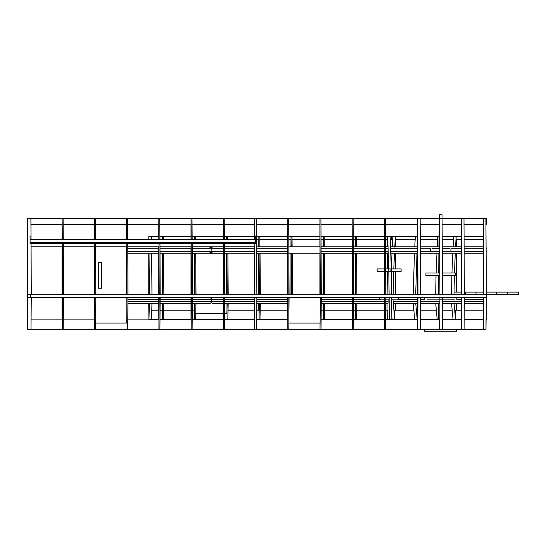 <?xml version="1.0" encoding="UTF-8"?>
<svg xmlns="http://www.w3.org/2000/svg" width="546" height="546" viewBox="0 0 546 546"><rect width="100%" height="100%" fill="white"/><g stroke="black" fill="none" stroke-linecap="round" stroke-linejoin="round"><path stroke-width="0.82" d="M355.31 303.74L355.316 310.189M353.439 319.594L355.542 319.594L355.542 310.189L353.521 310.189M356.886 303.74L356.504 319.594L355.542 319.594L355.917 303.74M355.944 294.71L355.603 253.255M355.521 246.806L355.385 236.479L356.354 236.479L356.49 246.806M353.289 239.701L355.385 239.701L355.385 236.479L353.269 236.479M355.323 239.701L355.316 246.806M355.316 253.255L355.31 294.71M356.572 253.255L356.907 294.71M353.439 319.663L373.368 319.663M321.041 236.479L352.122 236.479M324.222 239.701L352.122 239.701M356.395 239.701L384.343 239.701M385.517 239.701L387.564 239.701L387.564 236.479L390.137 236.479L391.305 268.919L385.688 268.919M356.354 236.479L384.343 236.479M385.49 236.479L387.564 236.479L388.07 247.461L387.933 246.806L385.565 246.806M321.219 319.663L352.129 319.663M324.638 310.189L352.109 310.189M356.811 310.189L384.336 310.189M385.742 310.189L387.715 310.189L387.715 319.594M321.219 319.594L352.129 319.594M356.504 319.594L384.357 319.594M442.069 224.413L461.404 224.413L461.404 218.427L223.266 218.427L223.259 224.413L192.001 224.413M224.645 294.71L224.42 243.584L255.678 243.584L255.624 236.002L255.644 239.558L31.04 239.558L30.883 218.427L27.3 218.414L27.45 329.34L30.992 329.34L31.293 297.29L30.33 297.29L30.323 294.71L461.814 294.71L461.404 218.427L463.984 218.427L464.393 294.71L483.729 294.71L483.319 218.427L463.984 218.427M461.37 224.399L461.356 294.71M442.41 329.34L464.093 329.34L464.393 297.29L442.478 297.29L442.41 329.34L439.83 329.34L439.905 301.808L420.563 301.808M442.178 319.86L461.513 319.86L461.513 329.34L461.814 297.29M461.356 297.29L461.377 319.86M461.814 294.71L464.393 294.71M464.093 329.34L483.428 329.34L483.428 319.86L464.093 319.86M385.353 224.413L417.574 224.413L417.581 218.427L417.99 294.71M417.54 224.399L417.526 294.71M417.642 286.636L417.642 284.705L417.827 286.636M321.014 319.86L352.272 319.86L352.272 329.34L420.27 329.34L420.57 297.29L31.293 297.29M385.469 319.86L417.69 319.86L417.69 329.34L417.99 297.29M417.526 297.29L417.547 319.86M420.57 294.71L420.154 218.427M439.605 329.34L439.605 319.86L420.27 319.86M420.27 329.34L439.83 329.34M95.489 239.558L95.332 218.427L62.142 218.427L62.135 224.413L30.876 224.413M95.468 236.002L94.499 236.002L94.362 218.427L94.362 224.413L63.104 224.413M94.526 239.558L94.499 236.002M94.328 224.399L94.328 239.558M224.392 239.558L224.365 236.002L223.396 236.002L223.266 218.427L126.59 218.427L126.59 224.413L95.332 224.413M127.716 239.558L127.689 236.002L126.727 236.002L126.59 218.427L95.332 218.427M463.977 224.413L483.312 224.413L483.319 218.427L485.892 218.427L486.158 255.398L486.309 297.29L464.393 297.29M483.278 224.399L483.265 294.71M507.364 292.13L518.7 292.13L518.7 294.71L507.364 294.71L507.364 292.13L486.343 292.13L486.008 329.34L483.428 329.34L483.729 297.29M483.265 297.29L483.285 319.86M483.729 294.71L496.662 294.71L496.662 292.13M486.008 329.34L486.008 319.86M31.02 236.002L30.05 236.002L30.105 243.584L126.774 243.584L126.774 246.806L95.516 246.806M31.04 239.558L30.071 239.558M63.268 239.558L63.24 236.002L62.278 236.002L62.142 218.427L30.883 218.427M127.805 253.255L158.77 253.255M160.033 253.255L190.998 253.255M192.253 253.255L208.183 253.255C209.992 253.132 210.988 252.491 211.179 251.324L211.179 248.744C211.343 247.577 212.176 246.929 213.684 246.806M208.183 246.806C209.992 246.929 210.988 247.577 211.179 248.744L223.218 248.744M223.218 251.324L211.179 251.324C211.343 252.491 212.176 253.132 213.684 253.255L195.686 253.255L196.028 294.71M94.779 294.71L94.554 243.584L94.554 246.806L63.295 246.806M94.321 246.806L94.315 294.71M95.741 294.71L95.516 243.584M94.315 297.29L94.335 319.86M30.992 329.34L94.478 329.34L94.478 319.86L63.22 319.86M95.741 297.29L95.441 329.34L94.478 329.34L94.779 297.29M126.699 323.089L127 297.29M95.441 329.34L158.927 329.34L158.927 319.86L127.668 319.86M208.415 297.29C210.217 297.413 211.206 298.061 211.398 299.228C211.555 298.061 212.387 297.413 213.889 297.29M223.212 303.74L213.889 303.74C212.387 303.617 211.555 302.975 211.398 301.808L211.398 299.228L223.212 299.228M127.962 303.74L158.763 303.74M160.19 303.74L190.991 303.74M192.41 303.74L208.415 303.74C210.217 303.617 211.206 302.975 211.398 301.808L192.417 301.808M384.343 271.492L377.129 271.492L377.129 268.919L384.343 268.919M391.7 294.71L391.359 271.492L385.701 271.492M391.318 268.919L391.318 271.492L401.112 271.492L401.112 268.919L391.318 268.919L391.994 253.255M390.069 271.492L390.069 268.919M391.721 297.29L391.83 319.594L389.257 319.594L389.148 297.29M213.684 253.255L223.218 253.255L213.684 253.255M226.61 294.71L226.61 253.255L224.481 253.255L254.477 253.255M256.702 253.255L287.667 253.255M287.667 246.806L256.661 246.806M254.484 224.399L254.484 239.558M255.624 236.002L254.654 236.002L254.525 218.427L254.518 224.413L224.229 224.413M254.682 239.558L254.654 236.002M255.446 242.294L255.446 243.584M255.644 239.558L255.548 242.294L29.975 242.294M435.647 294.71L436.029 275.58M436.111 273L436.95 253.255M437.264 246.806L437.783 236.479L439.08 236.479M438.145 294.71L438.527 275.58M438.609 273L438.745 269.021M438.622 311.589L438.24 303.74M438.643 319.594L437.203 319.594L435.749 303.74M420.468 319.663L438.643 319.663M417.547 319.594L417.526 310.189M420.55 310.189L436.022 310.189M437.203 319.594L420.468 319.594M405.61 319.663L417.547 319.663M437.612 239.701L420.318 239.701M420.297 236.479L437.783 236.479M413.172 294.71L414.475 253.255M414.783 246.806L415.308 236.479L417.806 236.479M415.67 294.71L416.973 253.255M417.28 246.806L417.533 241.646M413.267 303.74L414.721 319.594L417.219 319.594L415.765 303.74M393.27 302.969L394.744 319.594L394.744 310.189L413.547 310.189M414.721 319.594L391.83 319.594M415.308 239.701L395.324 239.701L395.324 236.479L415.308 236.479M63.22 329.34L63.52 297.29M62.551 294.71L62.326 243.584L62.326 246.806L31.067 246.806M62.094 246.806L62.094 294.71M62.087 297.29L62.108 319.86M62.551 297.29L62.251 329.34L62.251 319.86L30.992 319.86M63.52 294.71L63.295 243.584M436.67 248.71L438.929 248.71M439.905 294.71L439.714 248.71L439.714 251.29L432.2 251.29M420.154 224.413L439.489 224.413L439.489 218.427L439.714 248.71L432.2 248.71M442.478 294.71L442.287 248.71L449.44 248.71M449.44 251.29L442.287 251.29M486.117 248.744L486.131 251.324M439.455 218.414L439.455 214.721L442.035 214.721L442.035 218.414M442.287 248.71L442.069 218.427M438.882 253.255L438.725 273L425.982 273L439.844 273L439.844 275.58L425.982 275.58L439.844 275.58M420.406 253.255L439.537 253.255L439.701 251.324L420.393 251.324M151.931 303.74L151.549 319.594L158.784 319.594M149.386 294.71L149.044 253.255M148.921 243.584L148.901 242.294M148.867 239.558L148.826 236.479L151.399 236.479L151.44 239.558M151.481 242.294L151.495 243.584M151.617 253.255L151.959 294.71M148.758 242.294L148.758 243.584M148.751 253.255L148.751 294.71M148.751 303.74L148.915 319.663L158.784 319.663M151.549 319.594L148.976 319.594L149.358 303.74M162.326 239.701L162.326 236.479L163.295 236.479L163.336 239.558M151.399 236.479L158.777 236.479M159.917 236.479L162.326 236.479L162.374 239.558M160.094 319.663L191.004 319.663M151.856 310.189L158.763 310.189M160.169 310.189L162.483 310.189L162.483 319.594L162.858 303.74M160.094 319.594L191.004 319.594M31.293 294.71L31.067 243.584M162.251 303.74L162.258 310.189M162.885 294.71L162.544 253.255M162.421 243.584L162.408 242.294M162.264 242.294L162.264 243.584M162.258 253.255L162.258 294.71M163.827 303.74L163.445 319.594M163.37 242.294L163.391 243.584M163.513 253.255L163.855 294.71M194.506 239.701L194.506 236.479L195.468 236.479L195.516 239.558M163.295 236.479L191.004 236.479M192.144 236.479L194.506 236.479L194.547 239.558M192.315 319.663L223.232 319.663M163.752 310.189L190.991 310.189M192.397 310.189L194.656 310.189L194.656 319.594L195.038 303.74M192.315 319.594L223.232 319.594M442.321 253.255L461.363 253.255M464.23 253.255L483.271 253.255M486.138 252.15L486.343 251.324M483.271 246.806L464.189 246.806M461.363 246.806L442.28 246.806M486.343 248.744L486.111 247.87M287.674 224.399L287.667 294.71M288.124 294.71L287.715 218.427L287.708 224.413L256.449 224.413M287.776 284.705L287.96 286.636L287.96 284.705M192.117 319.86L223.375 319.86L223.375 329.34L288.793 329.34L289.093 297.29M289.093 294.71L288.677 218.427M256.565 319.86L287.824 319.86L287.824 329.34L288.124 297.29M287.66 297.29L287.681 319.86M159.227 297.29L158.927 329.34L159.896 329.34L160.19 297.29M159.227 294.71L159.002 243.584L191.23 243.584L191.23 246.806L159.971 246.806M127.744 246.806L159.002 246.806L159.002 243.584L126.774 243.584L127 294.71M158.77 246.806L158.763 294.71M158.879 284.705L159.063 286.636L159.063 284.705M158.763 297.29L158.784 319.86M160.19 294.71L159.971 243.584M388.732 268.919L388.07 247.461M389.127 294.71L388.786 271.492M387.489 253.255L387.448 268.919M387.407 271.492L387.1 294.71M387.053 303.74L387.059 310.189M387.496 239.701L387.496 246.806M385.606 253.255L387.933 253.255L388.117 251.324L385.592 251.324M385.578 248.744L388.117 248.744L388.117 251.324M385.763 303.74L387.94 303.74L388.131 301.808L385.763 301.808M388.131 299.87L388.131 301.808M389.127 297.29L389.127 299.87L385.763 299.87M390.137 239.701L391.502 239.701L391.502 236.479L395.324 236.479L394.785 247.201M390.137 236.479L391.502 236.479M392.827 239.701L391.502 239.701M98.601 262.469L98.601 288.261L101.822 288.261L101.822 262.469L98.601 262.469M98.512 288.261L101.733 288.261L101.733 262.469L98.512 262.469M126.638 246.806L126.638 294.71M126.652 284.705L126.836 286.636L126.836 284.705M392.308 246.806L392.827 236.479M392.246 319.594L391.83 317.499M393.195 294.71L393.707 271.492M395.57 239.701L395.591 246.806M395.597 253.255L395.611 268.919M395.611 271.492L395.611 294.71M393.796 268.919L394.499 253.214L393.973 253.255M395.618 303.74L395.591 310.189M442.444 319.663L461.37 319.663M442.472 310.189L451.87 310.189M461.356 310.189L455.541 310.189L455.541 319.594L442.444 319.594M453.453 239.701L442.233 239.701M442.205 236.479L456.122 236.479L456.122 239.701L461.363 239.701M390.861 253.255L417.533 253.255M439.701 248.71L439.537 246.806L420.365 246.806M439.455 214.721L439.38 218.414M439.264 224.413L438.95 246.806M439.905 300.28L439.905 301.808M438.704 275.58L438.629 294.71M438.615 303.74L438.643 319.86M420.563 303.74L439.728 303.74L439.899 302.013M442.417 273L455.35 273L455.35 275.58L442.431 275.58M425.914 275.58L425.914 273L438.725 273M417.533 246.806L390.622 246.806M27.3 218.414L485.892 218.427M486.343 218.427L486.343 224.413L485.892 224.413M420.57 297.29L439.905 297.29L439.905 299.87L454.682 299.87M439.905 299.87L427.238 299.87M442.478 300.28L442.478 302.034M384.35 224.399L384.336 294.71M384.8 294.71L384.391 218.427L384.384 224.413L353.125 224.413M384.452 284.705L384.637 286.636L384.637 284.705M385.469 329.34L385.763 297.29M353.242 319.86L384.5 319.86L384.5 329.34L384.8 297.29M384.336 297.29L384.357 319.86M385.763 294.71L385.353 218.427M456.367 239.701L456.388 246.806M456.395 253.255L456.408 292.13M453.992 294.71L454.368 275.58M454.449 273L455.289 253.255M455.603 246.806L456.122 236.479L461.363 236.479M461.37 319.594L455.541 319.594L454.088 303.74M456.415 303.74L456.388 310.189M451.494 294.71L451.87 275.58M451.952 273L452.791 253.255M453.105 246.806L453.624 236.479M453.043 319.594L451.59 303.74M399.317 297.29L397.85 299.87L391.7 299.87M397.638 299.87L395.611 299.87M393.065 299.87L393.195 302.88L395.208 303.74L417.526 303.74M384.336 299.87L380.187 299.87L378.794 297.29M320.14 297.29L320.14 323.089L288.882 323.089M288.793 329.34L320.052 329.34L320.052 323.089M321.314 297.29L321.014 329.34L320.052 329.34L320.352 297.29M319.901 224.399L319.895 246.806M319.895 253.255L319.888 294.71M320.352 294.71L319.936 218.427L319.936 224.413L288.677 224.413M288.732 246.806L319.99 246.806L319.99 253.255L288.732 253.255M319.997 284.705L320.181 286.636L320.181 284.705M321.314 294.71L320.905 218.427M194.431 303.74L194.437 310.189M195.065 294.71L194.724 253.255M194.601 243.584L194.581 242.294M194.437 242.294L194.437 243.584M194.431 253.255L194.431 294.71M195.55 242.294L195.564 243.584M196 303.74L195.625 319.594M224.365 236.479L226.679 236.479L226.679 239.701M195.468 236.479L223.225 236.479M224.542 319.663L254.491 319.663M224.542 319.594L254.491 319.594M226.836 313.411L227.211 303.74M321.314 303.74L352.109 303.74M353.535 303.74L384.336 303.74M259.869 239.701L287.674 239.701M288.841 239.701L291.032 239.701L291.032 236.479L319.895 236.479M292.042 239.701L319.895 239.701M321.068 239.701L323.212 239.701L323.212 236.479L323.348 246.806M256.593 236.479L287.674 236.479M288.82 236.479L291.032 236.479L291.168 246.806M148.765 239.701L148.826 236.479M256.613 239.701L258.859 239.701L258.859 236.479L258.995 246.806M226.726 239.558L226.679 236.479L254.484 236.479M27.45 329.34L27.341 218.427M486.309 299.228L486.309 298.86M486.343 299.228L486.302 301.808M442.478 303.74L461.356 303.74M464.393 303.74L483.265 303.74M486.302 302.177L486.343 301.808M159.896 329.34L191.148 329.34L191.148 319.86L159.896 319.86M254.934 297.29L254.634 329.34L254.634 319.86L224.345 319.86M191.448 297.29L191.148 329.34L223.375 329.34L223.676 297.29M321.014 329.34L352.272 329.34L352.573 297.29M456.668 329.34L456.668 331.279L424.426 331.279L424.426 329.34M507.364 294.71L496.662 294.71M464.393 292.13L483.271 292.13M453.992 292.13L461.356 292.13M126.795 297.29L126.795 323.089L95.536 323.089M439.905 297.29L442.478 297.29M352.573 294.71L352.163 218.427L352.163 224.413L320.905 224.413M385.667 319.594L389.257 319.594M256.77 319.594L287.681 319.594M256.763 319.663L287.681 319.663M192.417 294.71L192.192 243.584L223.45 243.584L223.45 246.806L192.192 246.806M192.192 243.584L191.23 243.584L191.448 294.71M224.42 243.584L223.45 243.584L223.676 294.71M254.934 294.71L254.709 243.584L254.709 246.806L224.42 246.806M127.668 329.34L127.969 297.29M127.969 294.71L127.744 243.584M159.937 239.558L159.917 236.002L158.947 236.002L158.818 218.427L158.811 224.413L127.552 224.413M192.165 239.558L192.137 236.002L191.175 236.002L191.039 218.427L191.039 224.413L159.78 224.413M352.122 224.399L352.115 294.71M352.225 284.705L352.409 286.636L352.409 284.705M353.242 329.34L353.542 297.29M352.115 297.29L352.129 319.86M353.542 294.71L353.132 218.427M228.105 310.189L254.47 310.189M256.845 310.189L259.009 310.189L259.009 319.594L259.391 303.74M260.285 310.189L287.66 310.189M321.294 310.189L323.362 310.189L323.362 319.594L323.744 303.74M465.328 294.71L465.328 292.13M228.18 303.74L227.798 319.594M227 303.74L227 313.411L224.604 313.411M223.218 313.411L195.864 313.411M227.238 294.71L226.897 253.255M226.774 243.584L226.761 242.294M226.617 242.294L226.617 243.584M227.648 236.479L227.689 239.558M227.723 242.294L227.743 243.584M227.866 253.255L228.208 294.71M224.638 303.74L254.47 303.74M256.866 303.74L287.66 303.74M323.136 303.74L323.143 310.189M323.771 294.71L323.43 253.255M323.15 239.701L323.143 246.806M323.136 253.255L323.136 294.71M324.706 303.74L324.331 319.594M324.174 236.479L324.31 246.806M324.392 253.255L324.733 294.71M291.591 294.71L291.25 253.255M290.97 239.701L290.963 246.806M290.963 253.255L290.963 294.71M292.001 236.479L292.137 246.806M292.219 253.255L292.554 294.71M258.784 303.74L258.79 310.189M259.418 294.71L259.077 253.255M258.797 239.701L258.79 246.806M258.784 253.255L258.784 294.71M260.353 303.74L259.978 319.594M259.821 236.479L259.957 246.806M260.039 253.255L260.381 294.71M254.47 297.29L254.491 319.86M256.565 329.34L256.866 297.29M254.477 246.806L254.47 294.71M254.586 284.705L254.77 286.636L254.77 284.705M256.866 294.71L256.456 218.427M190.998 246.806L190.991 294.71M191.1 284.705L191.284 286.636L191.284 284.705M192.117 329.34L192.417 297.29M190.991 297.29L191.011 319.86M223.218 246.806L223.212 294.71M223.328 284.705L223.512 286.636L223.512 284.705M224.345 329.34L224.645 297.29M223.212 297.29L223.232 319.86M63.24 236.002L63.104 218.427M62.299 239.558L62.278 236.002M62.101 224.399L62.101 239.558M192.137 236.002L192.008 218.427M191.196 239.558L191.175 236.002M191.004 224.399L191.004 239.558M224.365 236.002L224.229 218.427M223.423 239.558L223.396 236.002M223.225 224.399L223.225 239.558M159.917 236.002L159.78 218.427M158.975 239.558L158.947 236.002M158.777 224.399L158.777 239.558M127.689 236.002L127.559 218.427M126.747 239.558L126.727 236.002M126.549 224.399L126.556 239.558M464.373 310.189L483.265 310.189M486.288 310.189L486.206 319.594M483.285 319.594L464.298 319.594M464.291 319.663L483.285 319.663M486.036 236.479L486.056 239.701M483.278 239.701L464.141 239.701M464.12 236.479L483.278 236.479M321.15 253.255L352.115 253.255M353.378 253.255L384.343 253.255M384.343 246.806L353.337 246.806M352.122 246.806L321.116 246.806M211.179 251.324L192.24 251.324M190.998 251.324L160.019 251.324M158.77 251.324L127.791 251.324M127.778 248.744L158.77 248.744M160.005 248.744L190.998 248.744M192.226 248.744L211.179 248.744M127.969 299.228L158.763 299.228M160.19 299.228L190.991 299.228M192.417 299.228L211.398 299.228M190.991 301.808L160.19 301.808M158.763 301.808L127.969 301.808M388.745 271.492L388.745 268.919M287.667 251.324L256.695 251.324M254.477 251.324L224.467 251.324M224.454 248.744L254.477 248.744M256.675 248.744L287.667 248.744M483.271 251.324L464.216 251.324M461.363 251.324L442.308 251.324M450.921 248.744L461.363 248.744M464.202 248.744L483.271 248.744M390.697 248.744L417.533 248.744M420.379 248.744L430.425 248.744M417.533 251.324L390.793 251.324M321.314 299.228L352.115 299.228M353.542 299.228L380.187 299.228M384.336 301.808L353.542 301.808M352.109 301.808L321.314 301.808M30.323 294.71L27.75 294.71M30.33 297.29L27.75 297.29M456.831 299.228L461.356 299.228M464.393 299.228L483.265 299.228M483.265 301.808L464.393 301.808M461.356 301.808L442.478 301.808M476.023 294.71L476.023 292.13M397.85 299.228L417.526 299.228M420.57 299.228L424.331 299.228M417.526 301.808L393.065 301.808M224.645 299.228L254.47 299.228M256.866 299.228L287.66 299.228M287.66 301.808L256.866 301.808M254.47 301.808L224.638 301.808M223.212 301.808L211.398 301.808M384.343 251.324L353.364 251.324M352.115 251.324L321.144 251.324M321.123 248.744L352.122 248.744M353.351 248.744L384.343 248.744M377.129 271.492L377.129 268.919M430.425 251.29L430.425 248.71M450.921 248.71L450.921 251.29M424.331 299.87L424.331 297.29M456.831 299.87L456.831 297.29"/></g></svg>
